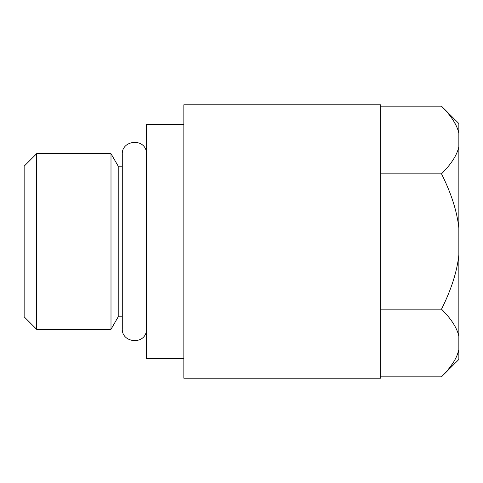 <?xml version="1.0" encoding="UTF-8"?>
<svg xmlns="http://www.w3.org/2000/svg" width="483" height="483" viewBox="0 0 483 483"><rect width="100%" height="100%" fill="white"/><g stroke="black" fill="none" stroke-linecap="round" stroke-linejoin="round"><path stroke-width="0.72" d="M457.498 354.214L458.85 349.77C457.015 358.09 451.237 367.11 441.504 376.818L458.85 359.473L458.85 123.527L441.504 106.182L447.107 112.207M458.85 133.23C457.015 124.904 451.231 115.89 441.504 106.182L380.725 106.182M453.446 120.72L456.254 125.834M458.85 227.946C457.015 211.288 451.231 193.254 441.504 173.838C451.237 164.129 457.015 155.109 458.85 146.79M441.504 173.838L380.725 173.838M458.85 336.21C457.015 327.885 451.231 318.871 441.504 309.162C451.237 289.74 457.015 271.706 458.85 255.054M441.504 309.162L380.725 309.162M452.607 363.578L448.465 369.169M441.504 376.818L380.725 376.818M380.725 104.775L380.725 378.225L183.842 378.225L183.842 104.775L380.725 104.775M183.842 358.688L146.343 358.688L146.343 124.312L183.842 124.312M122.277 166.188L118.214 166.188L118.214 316.812L122.277 316.812M110.999 153.685L110.999 329.315L36.648 329.315L36.648 153.685L110.999 153.685L118.214 166.188M36.648 329.315L24.15 316.812L24.15 166.188L36.648 153.685M24.15 192.747L24.15 290.253M146.343 151.565C143.946 137.733 121.499 140.293 122.277 154.312L122.277 328.688C121.499 342.707 143.946 345.267 146.343 331.435M118.214 316.812L110.999 329.315"/></g></svg>

